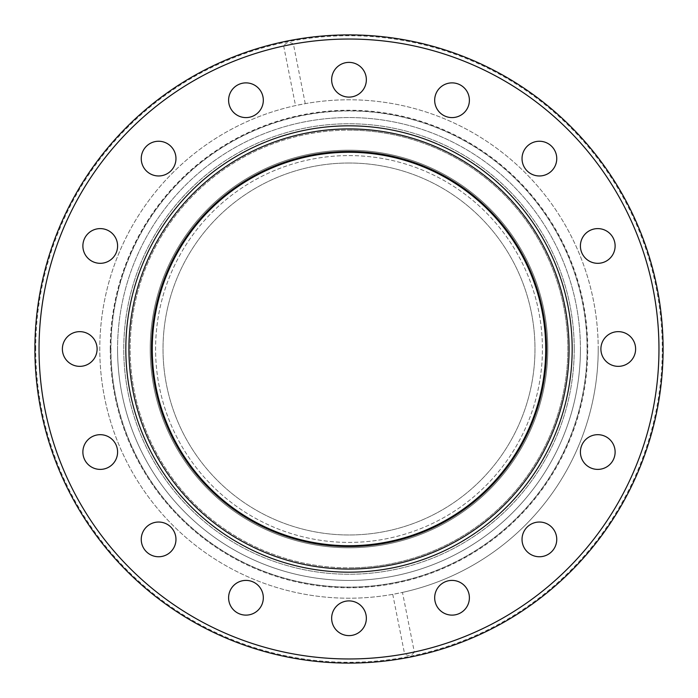 <?xml version="1.0" encoding="UTF-8"?>
<svg xmlns="http://www.w3.org/2000/svg" width="698" height="698" viewBox="0 0 698 698"><rect width="100%" height="100%" fill="white"/><g stroke="black" fill="none" stroke-linecap="round" stroke-linejoin="round"><path stroke-width="0.52" stroke-dasharray="3.49 2.62" d="M663.1 349A314.1 314.1 0 0 0 349 34.9A314.1 314.1 0 0 0 34.9 349A314.1 314.1 0 0 0 349 663.1A314.1 314.1 0 0 0 663.1 349A314.1 314.1 0 0 1 349 663.1A314.1 314.1 0 0 1 34.9 349A314.1 314.1 0 0 1 349 34.9A314.1 314.1 0 0 1 663.1 349A314.1 314.1 0 0 0 349 34.9A314.1 314.1 0 0 0 34.9 349A314.1 314.1 0 0 0 349 663.1A314.1 314.1 0 0 0 663.1 349M35.729 349A313.271 313.271 0 0 1 349 35.729A313.271 313.271 0 0 1 662.271 349A313.271 313.271 0 0 1 349 662.271A313.271 313.271 0 0 1 35.729 349M574.245 349A225.245 225.245 0 0 0 349 123.755A225.245 225.245 0 0 0 123.755 349A225.245 225.245 0 0 0 349 574.245A225.245 225.245 0 0 0 574.245 349A225.245 225.245 0 0 0 349 123.755A225.245 225.245 0 0 0 123.755 349A225.245 225.245 0 0 0 349 574.245A225.245 225.245 0 0 0 574.245 349M117.561 349A231.439 231.439 0 0 0 349 580.439A231.439 231.439 0 0 0 580.439 349A231.439 231.439 0 0 1 349 580.439A231.439 231.439 0 0 1 117.561 349A231.439 231.439 0 0 1 349 117.561A231.439 231.439 0 0 1 580.439 349A231.439 231.439 0 0 0 349 117.561A231.439 231.439 0 0 0 117.561 349M82.879 452.042A17.354 17.354 0 0 0 100.242 469.396A17.354 17.354 0 0 0 117.596 452.042A17.354 17.354 0 0 0 100.242 434.68A17.354 17.354 0 0 0 82.879 452.042M141.249 539.397A17.354 17.354 0 0 0 158.603 556.751A17.354 17.354 0 0 0 175.966 539.397A17.354 17.354 0 0 0 158.603 522.034A17.354 17.354 0 0 0 141.249 539.397M228.604 597.758A17.354 17.354 0 0 0 245.958 615.121A17.354 17.354 0 0 0 263.321 597.758A17.354 17.354 0 0 0 245.958 580.404A17.354 17.354 0 0 0 228.604 597.758M331.646 618.262A17.354 17.354 0 0 0 349 635.616A17.354 17.354 0 0 0 366.354 618.262A17.354 17.354 0 0 0 349 600.899A17.354 17.354 0 0 0 331.646 618.262M434.68 597.758A17.354 17.354 0 0 0 452.042 615.121A17.354 17.354 0 0 0 469.396 597.758A17.354 17.354 0 0 0 452.042 580.404A17.354 17.354 0 0 0 434.68 597.758M522.034 539.397A17.354 17.354 0 0 0 539.397 556.751A17.354 17.354 0 0 0 556.751 539.397A17.354 17.354 0 0 0 539.397 522.034A17.354 17.354 0 0 0 522.034 539.397M580.404 452.042A17.354 17.354 0 0 0 597.758 469.396A17.354 17.354 0 0 0 615.121 452.042A17.354 17.354 0 0 0 597.758 434.68A17.354 17.354 0 0 0 580.404 452.042M600.899 349A17.354 17.354 0 0 0 618.262 366.354A17.354 17.354 0 0 0 635.616 349A17.354 17.354 0 0 0 618.262 331.646A17.354 17.354 0 0 0 600.899 349M580.404 245.958A17.354 17.354 0 0 0 597.758 263.321A17.354 17.354 0 0 0 615.121 245.958A17.354 17.354 0 0 0 597.758 228.604A17.354 17.354 0 0 0 580.404 245.958M522.034 158.603A17.354 17.354 0 0 0 539.397 175.966A17.354 17.354 0 0 0 556.751 158.603A17.354 17.354 0 0 0 539.397 141.249A17.354 17.354 0 0 0 522.034 158.603M434.68 100.242A17.354 17.354 0 0 0 452.042 117.596A17.354 17.354 0 0 0 469.396 100.242A17.354 17.354 0 0 0 452.042 82.879A17.354 17.354 0 0 0 434.68 100.242M331.646 79.738A17.354 17.354 0 0 0 349 97.101A17.354 17.354 0 0 0 366.354 79.738A17.354 17.354 0 0 0 349 62.384A17.354 17.354 0 0 0 331.646 79.738M228.604 100.242A17.354 17.354 0 0 0 245.958 117.596A17.354 17.354 0 0 0 263.321 100.242A17.354 17.354 0 0 0 245.958 82.879A17.354 17.354 0 0 0 228.604 100.242M141.249 158.603A17.354 17.354 0 0 0 158.603 175.966A17.354 17.354 0 0 0 175.966 158.603A17.354 17.354 0 0 0 158.603 141.249A17.354 17.354 0 0 0 141.249 158.603M82.879 245.958A17.354 17.354 0 0 0 100.242 263.321A17.354 17.354 0 0 0 117.596 245.958A17.354 17.354 0 0 0 100.242 228.604A17.354 17.354 0 0 0 82.879 245.958M392.747 594.347L404.596 653.939A309.964 309.964 0 0 1 39.036 349A309.964 309.964 0 0 1 283.676 45.998C286.267 42.194 289.513 41.548 293.404 44.061A309.964 309.964 0 0 1 658.964 349A309.964 309.964 0 0 1 414.324 652.002L402.476 592.41L392.747 594.347A249.212 249.212 0 0 1 99.788 349A249.212 249.212 0 0 1 349 99.788A249.212 249.212 0 0 1 402.476 592.41M62.384 349A17.354 17.354 0 0 0 79.738 366.354A17.354 17.354 0 0 0 97.101 349A17.354 17.354 0 0 0 79.738 331.646A17.354 17.354 0 0 0 62.384 349M587.044 349A238.044 238.044 0 0 1 349 587.044A238.044 238.044 0 0 1 110.956 349A238.044 238.044 0 0 1 349 110.956A238.044 238.044 0 0 1 587.044 349M598.212 349A249.212 249.212 0 0 1 349 598.212A249.212 249.212 0 0 1 295.524 105.59L305.253 103.653A249.212 249.212 0 0 1 598.212 349M125.823 349A223.177 223.177 0 0 0 349 572.177A223.177 223.177 0 0 0 572.177 349A223.177 223.177 0 0 0 349 125.823A223.177 223.177 0 0 0 125.823 349M305.253 103.653L293.404 44.061M283.676 45.998L295.524 105.59M414.324 652.002C411.733 655.806 408.487 656.452 404.596 653.939M349 569.079A220.079 220.079 0 0 1 128.921 349A220.079 220.079 0 0 1 349 128.921A220.079 220.079 0 0 1 569.079 349A220.079 220.079 0 0 1 349 569.079M349 130.16A218.84 218.84 0 0 1 567.84 349A218.84 218.84 0 0 1 349 567.84A218.84 218.84 0 0 1 130.16 349A218.84 218.84 0 0 1 349 130.16A218.84 218.84 0 0 1 567.84 349A218.84 218.84 0 0 1 349 567.84A218.84 218.84 0 0 1 130.16 349A218.84 218.84 0 0 1 349 130.16A218.84 218.84 0 0 1 567.84 349A218.84 218.84 0 0 1 349 567.84M349 150.21A198.79 198.79 0 0 1 547.79 349A198.79 198.79 0 0 1 349 547.79A198.79 198.79 0 0 1 150.21 349A198.79 198.79 0 0 1 349 150.21A198.79 198.79 0 0 1 547.79 349A198.79 198.79 0 0 1 349 547.79A198.79 198.79 0 0 1 150.21 349A198.79 198.79 0 0 1 349 150.21A198.79 198.79 0 0 0 150.21 349A198.79 198.79 0 0 0 349 547.79A198.79 198.79 0 0 1 150.21 349A198.79 198.79 0 0 1 349 150.21M349 163.018A185.982 185.982 0 0 1 534.982 349A185.982 185.982 0 0 1 349 534.982A185.982 185.982 0 0 1 163.018 349A185.982 185.982 0 0 1 349 163.018A185.982 185.982 0 0 1 534.982 349A185.982 185.982 0 0 1 349 534.982A185.982 185.982 0 0 1 163.018 349A185.982 185.982 0 0 1 349 163.018M349 546.551A197.551 197.551 0 0 1 151.449 349A197.551 197.551 0 0 1 349 151.449A197.551 197.551 0 0 0 151.449 349A197.551 197.551 0 0 0 349 546.551M349 155.584A193.416 193.416 0 0 1 542.416 349A193.416 193.416 0 0 1 349 542.416A193.416 193.416 0 0 1 155.584 349A193.416 193.416 0 0 1 349 155.584A193.416 193.416 0 0 1 542.416 349A193.416 193.416 0 0 1 349 542.416A193.416 193.416 0 0 1 155.584 349A193.416 193.416 0 0 1 349 155.584A193.416 193.416 0 0 1 542.416 349A193.416 193.416 0 0 1 349 542.416A193.416 193.416 0 0 1 155.584 349A193.416 193.416 0 0 1 349 155.584M349 545.723A196.723 196.723 0 0 0 545.723 349A196.723 196.723 0 0 0 349 152.277A196.723 196.723 0 0 0 152.277 349A196.723 196.723 0 0 0 349 545.723M110.232 349A238.768 238.768 0 0 1 349 110.232A238.768 238.768 0 0 1 587.768 349A238.768 238.768 0 0 1 349 587.768A238.768 238.768 0 0 1 110.232 349M110.781 349A238.219 238.219 0 0 1 349 110.781A238.219 238.219 0 0 1 587.219 349A238.219 238.219 0 0 1 349 587.219A238.219 238.219 0 0 1 110.781 349"/><path stroke-width="1.05" d="M82.879 452.042A17.354 17.354 0 0 0 100.242 469.396A17.354 17.354 0 0 0 117.596 452.042A17.354 17.354 0 0 0 100.242 434.68A17.354 17.354 0 0 0 82.879 452.042M141.249 539.397A17.354 17.354 0 0 0 158.603 556.751A17.354 17.354 0 0 0 175.966 539.397A17.354 17.354 0 0 0 158.603 522.034A17.354 17.354 0 0 0 141.249 539.397M228.604 597.758A17.354 17.354 0 0 0 245.958 615.121A17.354 17.354 0 0 0 263.321 597.758A17.354 17.354 0 0 0 245.958 580.404A17.354 17.354 0 0 0 228.604 597.758M331.646 618.262A17.354 17.354 0 0 0 349 635.616A17.354 17.354 0 0 0 366.354 618.262A17.354 17.354 0 0 0 349 600.899A17.354 17.354 0 0 0 331.646 618.262M434.68 597.758A17.354 17.354 0 0 0 452.042 615.121A17.354 17.354 0 0 0 469.396 597.758A17.354 17.354 0 0 0 452.042 580.404A17.354 17.354 0 0 0 434.68 597.758M522.034 539.397A17.354 17.354 0 0 0 539.397 556.751A17.354 17.354 0 0 0 556.751 539.397A17.354 17.354 0 0 0 539.397 522.034A17.354 17.354 0 0 0 522.034 539.397M580.404 452.042A17.354 17.354 0 0 0 597.758 469.396A17.354 17.354 0 0 0 615.121 452.042A17.354 17.354 0 0 0 597.758 434.68A17.354 17.354 0 0 0 580.404 452.042M600.899 349A17.354 17.354 0 0 0 618.262 366.354A17.354 17.354 0 0 0 635.616 349A17.354 17.354 0 0 0 618.262 331.646A17.354 17.354 0 0 0 600.899 349M580.404 245.958A17.354 17.354 0 0 0 597.758 263.321A17.354 17.354 0 0 0 615.121 245.958A17.354 17.354 0 0 0 597.758 228.604A17.354 17.354 0 0 0 580.404 245.958M522.034 158.603A17.354 17.354 0 0 0 539.397 175.966A17.354 17.354 0 0 0 556.751 158.603A17.354 17.354 0 0 0 539.397 141.249A17.354 17.354 0 0 0 522.034 158.603M434.68 100.242A17.354 17.354 0 0 0 452.042 117.596A17.354 17.354 0 0 0 469.396 100.242A17.354 17.354 0 0 0 452.042 82.879A17.354 17.354 0 0 0 434.68 100.242M331.646 79.738A17.354 17.354 0 0 0 349 97.101A17.354 17.354 0 0 0 366.354 79.738A17.354 17.354 0 0 0 349 62.384A17.354 17.354 0 0 0 331.646 79.738M228.604 100.242A17.354 17.354 0 0 0 245.958 117.596A17.354 17.354 0 0 0 263.321 100.242A17.354 17.354 0 0 0 245.958 82.879A17.354 17.354 0 0 0 228.604 100.242M141.249 158.603A17.354 17.354 0 0 0 158.603 175.966A17.354 17.354 0 0 0 175.966 158.603A17.354 17.354 0 0 0 158.603 141.249A17.354 17.354 0 0 0 141.249 158.603M82.879 245.958A17.354 17.354 0 0 0 100.242 263.321A17.354 17.354 0 0 0 117.596 245.958A17.354 17.354 0 0 0 100.242 228.604A17.354 17.354 0 0 0 82.879 245.958M658.964 349A309.964 309.964 0 0 0 349 39.036A309.964 309.964 0 0 0 39.036 349A309.964 309.964 0 0 0 349 658.964A309.964 309.964 0 0 0 658.964 349M34.9 349A314.1 314.1 0 0 1 349 34.9A314.1 314.1 0 0 1 663.1 349A314.1 314.1 0 0 1 349 663.1A314.1 314.1 0 0 1 34.9 349M62.384 349A17.354 17.354 0 0 0 79.738 366.354A17.354 17.354 0 0 0 97.101 349A17.354 17.354 0 0 0 79.738 331.646A17.354 17.354 0 0 0 62.384 349M572.177 349A223.177 223.177 0 0 1 349 572.177A223.177 223.177 0 0 1 125.823 349A223.177 223.177 0 0 1 349 125.823A223.177 223.177 0 0 1 572.177 349M349 151.449A197.551 197.551 0 0 1 546.551 349A197.551 197.551 0 0 1 349 546.551A197.551 197.551 0 0 1 151.449 349A197.551 197.551 0 0 1 349 151.449A197.551 197.551 0 0 1 546.551 349A197.551 197.551 0 0 1 349 546.551A197.551 197.551 0 0 0 546.551 349A197.551 197.551 0 0 0 349 151.449M349 569.079A220.079 220.079 0 0 1 128.921 349A220.079 220.079 0 0 1 349 128.921A220.079 220.079 0 0 1 569.079 349A220.079 220.079 0 0 1 349 569.079A220.079 220.079 0 0 0 569.079 349A220.079 220.079 0 0 0 349 128.921M349 152.277A196.723 196.723 0 0 1 545.723 349A196.723 196.723 0 0 1 349 545.723A196.723 196.723 0 0 1 152.277 349A196.723 196.723 0 0 1 349 152.277"/></g></svg>
